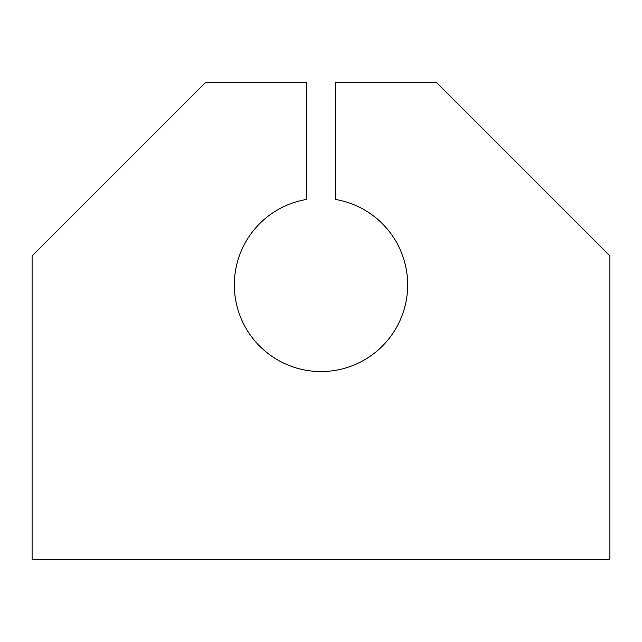 <?xml version="1.0" encoding="UTF-8"?>
<svg xmlns="http://www.w3.org/2000/svg" width="642" height="642" viewBox="0 0 642 642"><rect width="100%" height="100%" fill="white"/><g stroke="black" fill="none" stroke-linecap="round" stroke-linejoin="round"><path stroke-width="0.96" d="M306.555 370.346A86.67 86.67 0 0 0 406.458 299.332A86.67 86.67 0 0 0 335.445 199.429L335.445 82.657L436.56 82.657L609.9 255.998L609.9 559.342L32.1 559.342L32.1 255.998L205.44 82.657L306.555 82.657L306.555 199.429A86.67 86.67 0 0 0 306.555 370.346A86.67 86.67 0 0 1 306.555 199.429L306.555 82.657L205.44 82.657L32.1 255.998L32.1 559.342L609.9 559.342L609.9 255.998L436.56 82.657L335.445 82.657L335.445 199.429A86.67 86.67 0 0 1 406.458 299.332A86.67 86.67 0 0 1 306.555 370.346"/></g></svg>
